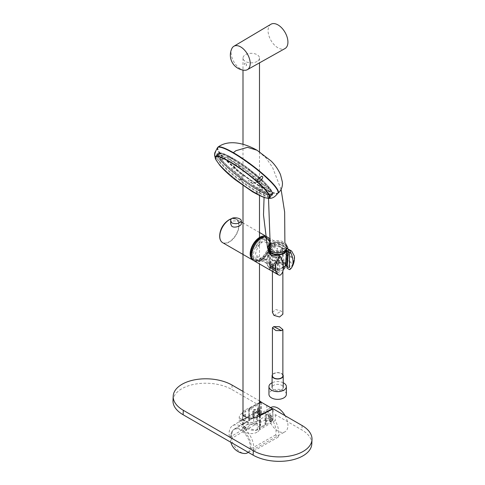 <?xml version="1.0" encoding="UTF-8"?>
<svg xmlns="http://www.w3.org/2000/svg" width="485" height="485" viewBox="0 0 485 485"><rect width="100%" height="100%" fill="white"/><g stroke="black" fill="none" stroke-linecap="round" stroke-linejoin="round"><path stroke-width="0.36" stroke-dasharray="2.42 1.82" d="M283.216 382.744A8.706 5.026 0 0 0 272.091 382.744M286.356 394.329A8.706 5.026 0 0 0 277.65 389.309A8.706 5.026 0 0 0 268.951 394.329M217.68 147.434L218.268 150.623L222.409 156.14L239.081 171.417L250.581 180.014L262.506 187.659L271.994 192.375L277.232 193.442L278.129 192.975M259.766 171.326L233.364 152.666L223.106 147.664L217.953 147.155M262.506 187.659L264.719 187.877L268.514 198.304M281.112 189.502L272.558 167.416L266.065 158.001L257.105 150.289M269.151 243.991L276.644 241.397L284.877 243.094M270.927 24.25A14.041 8.106 -120 0 0 268.072 30.652A14.041 8.106 -120 0 0 274.171 44.747A14.041 8.106 -120 0 0 284.974 48.573M231.933 48.415A13.507 7.796 -120 0 0 231.102 52.428A13.507 7.796 -120 0 0 244.543 70.258M270.927 407.491A14.041 8.106 -120 0 0 270.982 423.678A14.041 8.106 -120 0 0 284.974 431.814A14.041 8.106 -120 0 0 287.932 425.357A14.041 8.106 -120 0 0 285.101 415.712M248.187 452.311A13.507 7.796 -120 0 0 250.205 446.697A13.507 7.796 -120 0 0 244.276 433.069A13.507 7.796 -120 0 0 233.855 429.516A13.507 7.796 -120 0 0 231.933 431.656A13.507 7.796 -120 0 0 233.903 445.084A13.507 7.796 -120 0 0 244.543 453.499M260.991 402.192L260.487 413.669L259.457 414.135C256.832 415.906 255.819 419.143 256.432 423.854L232.103 438.113L229.514 437.391A17.436 10.064 60 0 1 232.679 425.654A17.436 10.064 60 0 1 247.538 431.862A17.436 10.064 60 0 1 253.382 451.189L278.129 437.203L275.619 434.948C276.711 430.553 275.722 425.8 272.649 420.695L257.323 429.777C253.752 430.898 250.011 430.274 246.095 427.909A8.603 4.965 180 0 1 244.349 426.897L242.639 425.018L242.639 417.452A8.603 4.965 180 0 0 247.89 422.029A8.603 4.965 180 0 0 257.232 421.016L257.426 416.961M242.639 417.452A8.603 4.965 180 0 1 244.98 414.044L244.98 422.859L260.487 413.669M242.639 425.018L244.98 422.859M272.649 420.695L273.176 408.825M256.432 423.854L253.849 423.162C253.073 417.191 254.352 413.087 257.693 410.856L242.688 419.743L239.948 421.489L239.226 422.568L239.226 417.415C239.275 415.651 240.396 414.16 242.585 412.935L258.329 404.799L258.068 410.649M172.999 400.61A34.538 18.866 -177.5 0 1 194.667 384.211A34.538 18.866 -177.5 0 1 231.891 389.534L258.329 404.799M242.997 391.401L259.493 400.925M229.514 437.391L253.849 423.162M278.129 437.203C279.433 432.177 278.457 426.618 275.201 420.543L259.821 429.637L259.051 428.431L255.462 430.45L244.507 426.654L239.226 422.568M255.462 430.45A12.119 6.996 0 0 0 259.717 428.922L259.717 422.829L250.581 424.375A12.119 6.996 0 0 1 239.25 417.834L239.226 417.415M243.44 419.422L242.585 419.034L242.585 412.935M242.585 419.034A12.119 6.996 0 0 0 239.948 421.489M259.051 428.431L259.808 428.873L259.821 429.637M239.25 417.834L250.581 424.375M259.717 422.829L275.462 414.687L301.906 429.959A34.538 18.866 -177.5 0 1 311.807 443.963M259.493 402.586L245.264 409.94A8.603 4.698 2.5 0 0 242.997 411.917M245.264 409.94L245.264 419.004L260.651 409.94M257.232 421.016C252.242 424.272 241.918 421.774 242.458 417.433L245.083 413.984M275.462 414.687L275.201 420.543M242.676 418.979L242.688 419.743M275.619 434.948L250.793 448.916L253.382 451.189M232.103 438.113A13.647 7.881 60 0 1 234.576 428.934A13.647 7.881 60 0 1 246.216 433.778A13.647 7.881 60 0 1 250.793 448.916M244.349 426.897L242.27 428.504L243.312 429.104L246.095 427.909M260.985 239.184A12.107 6.99 -60 0 1 268.399 249.733A12.107 6.99 -60 0 1 253.57 258.299A12.107 6.99 -60 0 1 260.985 239.184M294.371 256.05L293.395 262.87L289.612 269.672M278.79 255.28L277.523 273.813L279.978 275.237M287.563 248.702L277.232 243.464L271.236 243.828L268.344 249.969L269.575 269.096L272.194 266.683L278.923 270.533L272.224 266.665L280.136 263.47L286.587 266.083M277.523 273.813L269.575 269.096M261.142 238.844A12.64 7.299 -60 0 1 267.465 238.22A12.64 7.299 -60 0 1 267.465 252.812A12.64 7.299 -60 0 1 254.825 260.112A12.64 7.299 -60 0 1 252.885 249.981A12.64 7.299 -60 0 1 261.142 238.844M263.864 236.856A12.64 7.299 -60 0 1 266.126 237.45A12.64 7.299 -60 0 1 266.126 252.042A12.64 7.299 -60 0 1 253.485 259.342A12.64 7.299 -60 0 1 251.842 257.674M267.229 237.019A13.622 7.863 -60 0 1 269.436 242.833A13.622 7.863 -60 0 1 263.907 256.092A13.622 7.863 -60 0 1 253.661 260.506M265.089 236.043A13.622 7.863 -60 0 1 266.617 236.595L265.04 235.686M230.696 223.949C230.369 218.541 241.615 221.487 241.287 223.949M282.876 374.687A5.565 3.213 0 0 0 277.65 372.583A5.565 3.213 0 0 0 272.431 374.687M281.797 389.673A5.565 3.213 0 0 0 283.216 387.533A5.565 3.213 0 0 0 277.65 384.32A5.565 3.213 0 0 0 272.091 387.533A5.565 3.213 0 0 0 275.668 390.534A5.565 3.213 0 0 0 281.797 389.673M273.722 268.381A5.565 3.213 180 0 1 272.091 266.113A5.565 3.213 180 0 1 277.65 262.9A5.565 3.213 180 0 1 283.216 266.113A5.565 3.213 180 0 1 279.784 269.078A5.565 3.213 180 0 1 273.722 268.381M273.722 256.644A5.565 3.213 180 0 1 272.091 254.37A5.565 3.213 180 0 1 277.65 251.157A5.565 3.213 180 0 1 283.216 254.37A5.565 3.213 180 0 1 279.784 257.341A5.565 3.213 180 0 1 273.722 256.644M261.173 402.144L261.269 413.184L258.25 414.863L258.299 408.231L257.935 408.024L257.547 408.667L257.42 412.953L254.904 414.42L254.91 410.219L254.534 410.019L254.152 410.668L254.001 417.397L249.272 420.568L248.938 420.428L248.944 408.6L259.493 403.035M259.687 415.791L260.015 426.77L259.742 422.902L257.347 420.04L257.347 410.365L248.944 408.6L261.276 402.211L272.649 408.776L272.988 419.949C271.442 417.712 269.551 415.894 267.32 414.493L267.023 414.317C264.664 413.081 262.749 412.699 261.269 413.184L266.914 414.505L266.786 405.351M272.703 409.067L273.031 420.004L270.127 421.72L272.819 420.077L267.023 414.566L265.641 415.384L261.439 414.032L258.42 415.063L261.227 413.384M259.493 411.935L256.892 409.886L249.272 408.752M259.051 413.863L258.547 413.42L258.456 407.824L259.051 408.17L259.051 413.863L258.256 414.336L258.432 408.534L259.051 408.17M258.432 408.534L257.832 408.188L257.747 413.881L258.256 414.336M253.218 417.306L252.661 416.815L252.746 411.122L253.388 411.492L254.013 411.128L254.013 416.839L253.218 417.306L253.388 411.492M254.013 411.128L253.376 410.759L253.461 416.354L254.013 416.839M270.721 415.627L270.121 415.281L270.121 421.18L270.636 421.32L270.721 415.627M270.751 414.924L271.345 415.269L271.43 420.859L270.927 420.719L270.751 414.924L270.43 414.748L270.121 415.281M265.804 423.647L265.628 417.834L265.307 417.658L264.992 418.191L265.635 418.561L265.55 424.254L264.992 424.108L266.35 423.793L266.265 418.203L265.628 417.834M264.992 418.191L264.992 424.108M260.293 415.154L260.657 427.194L265.81 424.217L265.762 417.367L266.132 416.718L266.526 416.924L266.653 421.204L269.211 419.761L269.211 415.402L269.581 414.76L269.975 414.972L269.963 421.726M249.308 408.97L249.272 420.568M270.121 421.18L270.927 420.719M282.876 375.796A5.22 3.013 0 0 0 277.65 372.777A5.22 3.013 0 0 0 272.431 375.796M273.958 268.241A5.22 3.013 180 0 1 272.431 266.113A5.22 3.013 180 0 1 277.65 263.1A5.22 3.013 180 0 1 282.876 266.113A5.22 3.013 180 0 1 279.651 268.896A5.22 3.013 180 0 1 273.958 268.241M272.431 312.322L275.753 309.539L281.342 311.127L282.876 314.201M283.264 269.508A7.53 4.347 180 0 1 272.327 269.678A7.53 4.347 180 0 1 270.121 266.604A7.53 4.347 180 0 1 277.65 262.258A7.53 4.347 180 0 1 285.186 266.604M283.392 267.465A7.996 4.62 180 0 1 283.307 267.514A7.996 4.62 180 0 1 271.994 267.514L272.327 267.702A7.53 4.347 180 0 1 270.121 264.628A7.53 4.347 180 0 1 277.65 260.281A7.53 4.347 180 0 1 285.186 264.628A7.53 4.347 180 0 1 282.979 267.702A7.53 4.347 180 0 1 272.327 267.702L271.994 267.514A7.996 4.62 180 0 1 269.66 264.416A7.996 4.62 180 0 1 277.65 259.627A7.996 4.62 180 0 1 285.647 264.416M268.751 250.163A8.93 5.153 180 0 1 268.726 249.927A8.93 5.153 180 0 1 271.339 246.089A8.93 5.153 180 0 1 283.967 246.089A8.93 5.153 180 0 1 286.574 249.927A8.93 5.153 180 0 1 286.55 250.163M269.417 250.751A8.554 4.935 180 0 1 269.102 249.429A8.554 4.935 180 0 1 271.606 245.937A8.554 4.935 180 0 1 283.701 245.937A8.554 4.935 180 0 1 286.205 249.429A8.554 4.935 180 0 1 285.889 250.757M269.466 246.15A8.554 4.935 180 0 1 278.899 242.688A8.554 4.935 180 0 1 286.205 247.574A8.554 4.935 180 0 1 280.924 252.133A8.554 4.935 180 0 1 271.606 251.066A8.554 4.935 180 0 1 269.102 247.574A8.554 4.935 180 0 1 269.145 247.065M271.339 251.097C276.705 254.552 287.678 251.569 286.526 246.992C286.138 240.669 268.32 241.057 268.726 247.374C268.726 248.817 269.599 250.06 271.339 251.097M269.417 245.834C271.661 241.591 283.198 241.457 285.744 245.64C289.781 250.448 277.626 255.158 271.448 251.157C269.393 249.914 268.581 248.441 268.999 246.744M271.339 249.181C269.63 248.162 268.775 246.944 268.775 245.531L268.726 247.374C268.617 248.714 269.502 249.981 271.37 251.163L273.746 252.145C278.742 253.031 282.391 252.539 284.689 250.66C286.38 249.017 286.993 247.793 286.526 246.992L286.247 245.149C287.375 249.648 276.602 252.57 271.339 249.181M269.169 244.107C271.4 238.899 285.962 239.79 286.247 245.149M272.515 250.539A7.263 4.195 0 0 0 284.671 248.66A7.263 4.195 0 0 0 275.771 243.525A7.263 4.195 0 0 0 272.515 250.539M257.141 260.536A12.022 6.942 -60 0 1 256.08 260.124A12.022 6.942 -60 0 1 254.188 250.502A12.022 6.942 -60 0 1 262.052 239.875A12.022 6.942 -60 0 1 268.102 239.305A12.022 6.942 -60 0 1 268.532 252.303A12.022 6.942 -60 0 1 257.141 260.536M268.648 267.199L265.907 262.894L263.44 261.494A11.901 6.869 -60 0 1 263.44 258.723L265.907 260.124L266.289 259.899L268.308 253.697C267.514 250.327 268.217 247.599 270.412 245.519L270.387 245.137L264.452 241.651L263.349 241.372A11.998 6.923 120 0 0 255.498 254.88L260.645 258.172L260.645 259.051L255.498 256.456A11.998 6.923 120 0 0 257.996 261.197A11.998 6.923 120 0 0 259.051 261.609A11.998 6.923 120 0 0 263.349 260.912L271.115 265.313C269.193 266.417 268.417 267.071 268.793 267.271L268.72 267.059M286.593 266.144L283.313 261.955L277.25 263.246L271.764 266.095L270.181 267.884L276.959 271.703L278.329 256.82L272.728 257.377L269.448 253.619M279.554 273.164L274.498 270.436L273.879 269.66L276.947 271.139L271.467 268.096L270.818 267.259L270.284 264.871L276.129 267.835L276.129 266.956L270.588 263.81L270.284 263.24L270.818 260.196L271.467 259.342L276.947 262.634L277.165 262.027L274.631 260.512L274.449 260.027L275.213 258.523L276.983 258.014L278.62 258.984L279.554 257.541L279.815 272.94L279.554 273.164L276.959 271.703M276.044 271.364L273.758 270.078M279.554 257.541L278.329 256.82M269.084 251.188L273.14 245.095L281.549 247.259L285.616 249.751M289.181 251.982L291.837 254.043L286.35 250.745L286.938 253.631L292.716 257.377L292.728 257.814L292.716 258.256L287.278 255.061L286.938 255.262L286.35 259.505L291.837 262.543L291.612 263.143L287.908 261.445L287.272 263.064L287.702 264.634L290.127 266.168L289.181 267.605M288.32 251.266L288.017 251.133M260.59 260.403L261.773 261.069A12.004 6.929 120 0 0 265.119 259.135L263.943 258.469A12.016 6.935 -60 0 1 260.59 260.403M255.916 246.962A12.016 6.935 -60 0 1 260.681 241.093L261.858 241.785A12.004 6.929 120 0 0 257.092 247.659L255.916 246.962M268.314 239.426A12.016 6.935 -60 0 0 263.852 239.257L265.034 239.948A12.004 6.929 120 0 1 269.484 240.123A12.004 6.929 120 0 1 269.793 240.324L268.617 239.626A12.016 6.935 -60 0 0 268.314 239.426L268.102 239.305M281.991 247.605L283.695 252.073L286.471 253.358L285.726 250.509L281.991 247.605M280.512 246.653L282.785 250.375L280.094 249.102A11.901 6.869 -60 0 1 280.094 251.879L282.525 253.303L282.785 253.897L280.087 260.748L271.709 264.622L264.561 260.209A11.998 6.923 120 0 0 272.412 246.695L277.505 249.32L277.505 248.435L272.412 245.119A11.998 6.923 120 0 0 269.987 240.421A11.998 6.923 120 0 0 264.561 240.669L271.624 244.816C274.504 243.985 277.469 244.598 280.512 246.653L286.556 250.254M269.466 263.173L266.641 261.173L268.084 255.577L268.842 255.201L270.648 258.141L269.466 263.173M270.818 267.835L268.369 266.938L266.641 262.803L269.466 264.058L270.818 267.835M283.695 252.958L281.555 259.323L281.688 260.209L284.871 260.081L285.519 259.342L286.471 254.989L283.695 252.958M276.82 271.6L275.571 270.339L270.63 267.284L276.977 263.325L282.082 261.924L285.671 264.507M277.99 256.662L276.408 257.141L275.571 270.339M286.859 251.109L277.226 245.853L271.558 246.441L269.624 251.66L271.63 256.395L276.408 257.141M257.074 61.443A8.251 4.765 180 0 1 248.09 62.474A8.251 4.765 180 0 1 242.997 58.073A8.251 4.765 180 0 1 251.242 53.308A8.251 4.765 180 0 1 259.493 58.073A8.251 4.765 180 0 1 257.074 61.443M257.074 432.196A8.251 4.765 180 0 1 248.09 433.226A8.251 4.765 180 0 1 242.997 428.825A8.251 4.765 180 0 1 251.242 424.066A8.251 4.765 180 0 1 259.493 428.825A8.251 4.765 180 0 1 257.074 432.196M245.41 427.837C244.052 427.794 244.052 428.679 245.41 430.498C247.017 430.395 247.017 429.51 245.41 427.837M245.41 63.141C244.052 63.098 244.052 63.984 245.41 65.796C247.017 65.699 247.017 64.814 245.41 63.141M221.178 160.529A33.526 5.693 37 0 1 218.117 154.024A33.526 5.693 37 0 1 248.308 169.665A33.526 5.693 37 0 1 271.667 194.37A33.526 5.693 37 0 1 249.908 184.773A33.526 5.693 37 0 1 221.178 160.529M269.248 188.447A34.587 5.868 -143 0 0 221.033 153.418A34.587 5.868 -143 0 0 244.1 181.123A34.587 5.868 -143 0 0 269.248 188.447M217.704 147.404A37.842 6.426 -143 0 0 244.07 175.291A37.842 6.426 -143 0 0 278.147 192.945M215.77 159.413A34.132 5.796 -143 0 0 239.135 181.839A34.132 5.796 -143 0 0 267.138 198.116M219.76 161.59A34.132 5.796 37 0 1 216.637 154.982A34.132 5.796 37 0 1 216.643 154.97A34.132 5.796 37 0 1 238.862 164.821A34.132 5.796 37 0 1 268.029 189.453A34.132 5.796 37 0 1 271.163 196.049A34.132 5.796 37 0 1 271.157 196.061A34.132 5.796 37 0 1 248.969 186.246A34.132 5.796 37 0 1 219.76 161.59M214.873 152.684L216.067 150.308L214.582 155.352M259.79 189.465C263.816 188.313 259.584 193.388 257.856 193.236C253.673 192.903 258.353 191.399 259.79 189.465M220.675 160.408A34.108 5.79 37 0 1 217.565 153.793A34.108 5.79 37 0 1 248.278 169.708A34.108 5.79 37 0 1 272.043 194.837A34.108 5.79 37 0 1 249.908 185.076A34.108 5.79 37 0 1 220.675 160.408M253.018 183.439A23.201 3.941 37 0 1 248.75 180.705L248.108 180.584L249.005 181.323A25.287 4.292 37 0 0 253.728 184.342L253.018 183.439M235.007 167.483A14.726 2.498 37 0 1 245.719 170.605A14.726 2.498 37 0 1 255.54 182.402A14.726 2.498 37 0 1 235.007 167.483M234.025 159.808A5.002 0.849 37 0 1 239.487 164.16A5.002 0.849 37 0 1 237.874 164.433A19.594 3.328 37 0 0 234.546 162.675A5.002 0.849 37 0 1 228.853 158.54A5.002 0.849 37 0 1 228.999 157.152A29.597 5.026 37 0 1 229.86 157.564L229.211 156.746A31.41 5.335 37 0 1 231.909 158.171L233.018 159.238A29.597 5.026 37 0 1 234.025 159.808M253.976 186.058L253.528 185.397L253.952 185.464A29.585 5.02 37 0 0 263.973 190.769L266.192 192.812A33.077 5.614 37 0 1 254.928 186.858L253.976 186.058M260.76 183.566A19.594 3.328 37 0 1 261.197 184.955A5.002 0.849 37 0 0 265.119 188.859A5.002 0.849 37 0 0 269.248 190.805A29.597 5.026 37 0 0 268.587 188.707A5.002 0.849 37 0 0 263.725 184.433A5.002 0.849 37 0 0 260.76 183.566M248.641 169.089L249.478 169.526A33.077 5.614 37 0 1 262.215 180.171L260.415 179.444A29.585 5.02 37 0 0 249.084 169.968L248.641 169.089M221.305 154.939L221.894 155.582A29.585 5.02 37 0 0 223.209 159.753L220.596 158.146A33.077 5.614 37 0 1 219.123 153.46L221.305 154.939M240.96 174.248A19.594 3.328 37 0 1 237.195 171.102A5.002 0.849 37 0 0 231.66 167.464A5.002 0.849 37 0 0 232.994 169.877A29.597 5.026 37 0 0 238.681 174.63A5.002 0.849 37 0 0 243.682 177.516A5.002 0.849 37 0 0 240.96 174.248M269.029 187.295A33.507 5.687 -143 0 0 240.39 163.112A33.507 5.687 -143 0 0 218.577 153.436A33.507 5.687 -143 0 0 221.639 159.935A33.507 5.687 -143 0 0 250.357 184.173A33.507 5.687 -143 0 0 272.109 193.764A33.507 5.687 -143 0 0 269.029 187.295M219.572 162.245A33.829 5.741 -143 0 0 248.52 186.689A33.829 5.741 -143 0 0 270.509 196.413A33.829 5.741 -143 0 0 267.411 189.865A33.829 5.741 -143 0 0 238.462 165.427A33.829 5.741 -143 0 0 216.474 155.703A33.829 5.741 -143 0 0 219.572 162.245M257.323 429.777L257.25 421.004M257.323 420.962L273.037 411.892M232.085 385.096L231.891 389.534M302.1 425.521L301.906 429.959M261.033 238.044A13.471 7.778 -60 0 1 270.509 243.591A13.471 7.778 -60 0 1 261.009 260.057A13.471 7.778 -60 0 1 251.46 254.643M254.279 260.93L254.51 261.057C263.022 266.289 276.971 241.591 267.902 237.335L265.192 236.704M222.609 242.645A13.622 7.863 120 0 0 236.231 234.782A13.622 7.863 120 0 0 236.231 219.05A13.622 7.863 120 0 0 231.587 218.759M220.796 240.79A13.501 7.796 120 0 0 231.539 240.099A13.501 7.796 120 0 0 238.772 225.222A13.501 7.796 120 0 0 231.697 218.656L236.231 219.05L241.287 221.972M257.456 410.177L259.493 412.286M261.057 402.211L261.057 413.184M272.988 420.071L272.649 408.904M273.958 315.389L281.342 311.127M220.984 160.583A33.677 5.717 37 0 1 245.471 167.719A33.677 5.717 37 0 1 267.932 194.691A33.677 5.717 37 0 1 220.984 160.583M217.438 147.767A37.836 6.426 -143 0 0 243.846 175.588A37.836 6.426 -143 0 0 277.869 193.297M221.833 159.88A33.356 5.662 37 0 1 246.089 166.949A33.356 5.662 37 0 1 268.344 193.667A33.356 5.662 37 0 1 221.833 159.88M269.611 197.607A33.829 5.741 37 0 1 247.623 187.883A33.829 5.741 37 0 1 218.668 163.445A33.829 5.741 37 0 1 215.57 156.898M216.055 159.983A33.726 5.723 -143 0 0 218.644 163.615A33.726 5.723 -143 0 0 242.639 184.603A33.726 5.723 -143 0 0 266.477 197.989M264.719 187.877L258.808 183.803L262.597 189.405L263.907 194.352L264.07 197.322M248.308 452.378L284.974 431.814M233.855 429.516L270.739 407.606M231.933 431.656A15.138 15.138 0 0 0 230.866 442.308M232.679 425.654L257.693 410.856M242.645 413.123L242.458 417.433M234.576 428.934L259.457 414.135M267.902 237.335L265.186 236.686M268.472 237.668L283.446 246.313M286.926 248.32L287.569 248.69M288.387 250.236L288.423 249.708M267.465 238.22L266.126 237.45M254.825 260.112L253.485 259.342M259.493 232.485L242.997 222.961M272.091 254.37L272.091 266.113M283.216 254.37L283.216 266.113M259.493 402.986L248.835 408.752L248.829 420.543M272.958 420.143L270.096 421.792M259.942 413.735L259.96 414.99M259.972 415.645L260.148 425.163M272.431 266.113L272.431 271.412M282.876 266.113L282.876 271.279M270.121 264.628L270.121 266.604M285.186 264.628L285.186 265.804M282.979 267.702L283.307 267.514M269.66 264.416L268.726 249.927M269.102 247.574L269.102 249.429M286.205 247.574L286.205 249.429M269.987 240.421L269.484 240.123M271.327 268.708L268.678 267.217M257.996 261.197L256.08 260.124M269.654 252.03L270.63 267.284L274.364 264.749C280.657 260.821 285.956 262.155 285.786 264.895L285.774 264.852M271.351 268.72L273.782 270.09M270.575 254.989L272.182 256.71L273.892 257.238L277.341 256.692M242.997 58.073L242.997 70.082M242.997 144.281L242.997 185.591M242.997 414.578L242.997 428.825M259.493 58.073L259.493 62.862M259.493 151.835L259.493 195.473M259.493 237.456L259.493 263.943M259.493 415.894L259.493 428.825M218.117 154.024C220.633 152.539 228.417 156.164 241.481 164.9C249.102 170.174 255.922 175.6 261.93 181.172C267.477 186.392 270.721 190.265 271.661 192.8L271.667 194.37M216.637 154.982L215.364 156.673M271.157 196.061L269.878 197.753M214.843 156.503L214.982 154.327L216.346 149.641M256.244 192.915L258.093 193.188M217.565 153.793L216.643 154.97M272.043 194.837L271.163 196.049M218.577 153.436C217.753 150.211 236.128 158.189 251.945 171.369C266.235 181.875 274.674 193.757 272.109 193.764M270.103 196.952L270.509 196.413M216.067 156.243L216.474 155.703"/><path stroke-width="0.73" d="M272.091 382.744A8.706 5.026 0 0 0 268.951 386.606A8.706 5.026 0 0 0 274.546 391.304A8.706 5.026 0 0 0 284.143 389.958A8.706 5.026 0 0 0 286.356 386.606A8.706 5.026 0 0 0 283.216 382.744M268.951 386.606L268.951 394.329A8.706 5.026 0 0 0 274.546 399.028A8.706 5.026 0 0 0 284.143 397.682A8.706 5.026 0 0 0 286.356 394.329L286.356 386.606M278.129 192.975L277.85 190.175L274.413 185.27L259.766 171.326M268.514 198.304L270.43 251.436L277.384 253.164L284.477 251.654L287.835 247.744L285.604 243.567M284.889 242.858L284.646 212.036L281.112 189.502M277.941 193.151C277.729 193.515 283.337 189.556 282.325 181.784L280.512 174.655C278.257 169.483 275.104 164.918 271.042 160.959L257.068 150.265L247.532 147.325L235.904 150.72L233.364 152.666M270.43 251.436L267.484 247.847L269.151 243.991M257.068 150.265C244.355 143.002 228.453 139.219 217.923 147.173L217.68 147.434M247.362 69.67L284.974 48.573A14.041 8.106 -120 0 0 285.022 32.331A14.041 8.106 -120 0 0 270.927 24.25L233.855 46.275A13.507 7.796 -120 0 0 231.933 48.415A15.138 15.138 0 0 0 244.543 70.258A13.507 7.796 -120 0 0 247.362 69.67A13.507 7.796 -120 0 0 247.411 54.047A13.507 7.796 -120 0 0 233.855 46.275M285.101 415.712A14.041 8.106 -120 0 0 270.927 407.491L270.739 407.606M230.866 442.308A15.138 15.138 0 0 0 244.543 453.499A13.507 7.796 -120 0 0 247.362 452.905A13.507 7.796 -120 0 0 248.187 452.311M242.997 411.917A8.603 4.698 2.5 0 0 242.645 413.123A8.603 4.698 2.5 0 0 247.926 417.737A8.603 4.698 2.5 0 0 257.426 416.961L273.176 408.825L302.1 425.521A34.538 18.866 -177.5 0 1 312 439.525A34.538 18.866 -177.5 0 1 290.473 455.9A34.538 18.866 -177.5 0 1 253.328 450.729L183.312 410.304A34.538 18.866 -177.5 0 1 173.194 396.178A34.538 18.866 -177.5 0 1 194.867 379.779A34.538 18.866 -177.5 0 1 232.085 385.096L242.997 391.401M259.493 400.925L261.009 401.798L260.991 402.192M312 439.525L311.807 443.963A34.538 18.866 -177.5 0 1 290.279 460.332A34.538 18.866 -177.5 0 1 253.134 455.16L183.112 414.742A34.538 18.866 -177.5 0 1 172.999 400.61L173.194 396.178M261.009 401.798L259.493 402.586M278.214 274.74A13.622 7.863 120 0 0 279.978 275.237A16.836 9.724 -120 0 0 279.978 255.971C274.286 264.501 273.698 270.757 278.214 274.74L254.279 260.93C248.065 258.032 252.782 242.264 261.015 238.008L265.186 236.686M289.612 250.412A16.836 9.724 60 0 1 291.594 267.72A16.836 9.724 60 0 1 289.612 269.672L287.15 268.253L288.423 249.72L291.606 251.024L294.371 256.05A18.163 18.163 0 0 1 291.594 267.72M268.344 249.969L271.667 255.704L278.79 255.28L279.978 255.971M288.423 249.72L287.563 248.702M286.587 266.083L287.15 268.253M251.842 257.674A12.64 7.299 -60 0 1 259.808 238.074A12.64 7.299 -60 0 1 263.864 236.856M253.661 260.506A13.622 7.863 -60 0 1 252.994 260.19A13.622 7.863 -60 0 1 252.333 245.689A13.622 7.863 -60 0 1 265.089 236.043M266.617 236.595A13.622 7.863 -60 0 1 267.229 237.019M231.775 222.942C236.45 224.355 239.626 223.633 241.287 220.766C241.621 217.965 230.369 215.686 230.696 220.766L231.775 222.942M241.287 220.766L241.287 223.949C241.554 225.586 234.431 228.659 231.727 226.186L230.696 223.949L230.696 220.766M272.431 374.687A5.565 3.213 0 0 0 272.091 375.796A5.565 3.213 0 0 0 275.668 378.791A5.565 3.213 0 0 0 281.797 377.936A5.565 3.213 0 0 0 283.216 375.796A5.565 3.213 0 0 0 282.876 374.687M272.57 408.728L272.661 409.085L260.293 415.154L259.815 414.839L259.687 415.791M259.493 403.035L261.173 402.144L272.649 408.891M259.493 412.286L259.936 413.735L259.663 414.948L259.493 411.935M260.306 415.475L260.293 415.154M272.431 327.721L272.431 375.796A5.22 3.013 0 0 0 275.789 378.609A5.22 3.013 0 0 0 281.549 377.803A5.22 3.013 0 0 0 282.876 375.796L282.876 329.576L279.415 326.714L273.758 326.635L272.431 327.721L275.892 330.576L281.549 330.655L282.876 329.576M282.876 271.279L282.876 314.201L279.554 316.984L273.958 315.389L272.431 312.322L272.431 271.412M285.186 265.804L285.186 266.604A7.53 4.347 180 0 1 283.264 269.508M286.562 250.157L285.647 264.416A7.996 4.62 180 0 1 283.392 267.465M286.55 250.163A8.93 5.153 180 0 1 280.724 254.576A8.93 5.153 180 0 1 271.339 253.382A8.93 5.153 180 0 1 268.751 250.163M285.889 250.757A8.554 4.935 180 0 1 271.606 252.921A8.554 4.935 180 0 1 269.417 250.751M269.145 247.065A8.554 4.935 180 0 1 269.466 246.15M268.999 246.744L269.417 245.834M268.775 245.531L269.169 244.107M269.448 253.619L269.084 251.188M285.616 249.751L287.957 251.26L286.453 266.041L285.671 264.507L286.859 251.109L287.66 251.078M286.453 266.041L289.181 267.605L289.448 267.38L289.448 252.515L287.957 251.26M285.786 264.895L285.671 264.507M277.869 193.297A37.836 6.426 -143 0 0 277.917 193.248A37.836 6.426 -143 0 0 277.923 193.242L278.147 192.945A37.842 6.426 -143 0 0 274.692 185.609A37.842 6.426 -143 0 0 242.27 158.243A37.842 6.426 -143 0 0 217.704 147.404L217.48 147.701A37.836 6.426 -143 0 0 217.48 147.707A37.836 6.426 -143 0 0 217.438 147.767M267.138 198.116A34.132 5.796 -143 0 0 267.623 198.201A34.132 5.796 -143 0 0 269.878 197.753A34.132 5.796 -143 0 0 266.756 191.145A34.132 5.796 -143 0 0 237.547 166.488A34.132 5.796 -143 0 0 215.364 156.673A34.132 5.796 -143 0 0 215.552 158.965A34.132 5.796 -143 0 0 215.77 159.413M261.591 176.188C260.215 177.759 255.165 180.456 258.56 181.463C260.312 181.19 264.931 176.831 261.591 176.188M215.552 158.965L214.576 155.151C215.219 158.443 214.249 154.521 214.873 152.684L217.48 147.707A37.836 6.426 -143 0 1 242.045 158.54A37.836 6.426 -143 0 1 274.468 185.907A37.836 6.426 -143 0 1 277.923 193.242M183.312 410.304L183.112 414.742M253.328 450.729L253.134 455.16M251.46 254.643A13.471 7.778 -60 0 1 260.985 238.074A13.471 7.778 -60 0 1 261.033 238.044M265.192 236.704L261.088 238.014C252.843 242.264 248.132 258.111 254.279 260.93M231.587 218.759A13.622 7.863 120 0 0 219.784 236.413A13.622 7.863 120 0 0 222.609 242.645C220.681 241.445 219.699 239.317 219.675 236.256A13.501 7.796 120 0 0 220.796 240.79M231.697 218.656A13.501 7.796 120 0 0 228.659 220.057A13.501 7.796 120 0 0 219.693 235.589A13.501 7.796 120 0 0 219.675 236.25L219.693 235.589A19.655 19.655 0 0 1 228.659 220.057L231.709 218.65M260.196 414.972L272.546 408.716M281.549 330.655L273.758 326.635M266.477 197.989A33.726 5.723 -143 0 0 266.689 198.038C264.519 197.898 259.815 195.819 252.582 191.805L234.776 179.42C228.768 174.618 223.827 169.98 219.96 165.5L215.964 159.808L215.57 156.898A33.829 5.741 37 0 1 246.047 172.666A33.829 5.741 37 0 1 269.611 197.607L266.689 198.038A33.726 5.723 -143 0 0 266.702 198.038A33.726 5.723 -143 0 0 266.338 191.157A33.726 5.723 -143 0 0 233 163.888A33.726 5.723 -143 0 0 215.964 159.808A33.726 5.723 -143 0 0 215.97 159.82A33.726 5.723 -143 0 0 216.055 159.983M240.093 179.141L241.591 180.008L240.093 179.141M264.07 197.322L263.507 214.946L267.55 248.138M247.362 452.905L248.308 452.378M267.902 237.335L268.472 237.668M287.569 248.69L291.606 251.024M265.04 235.686L259.493 232.485M252.994 260.19L222.609 242.645M241.287 221.972L242.997 222.961M283.216 387.533L283.216 375.796M272.091 387.533L272.091 375.796M272.618 408.709L261.094 402.138M259.493 402.986L261.1 402.138M259.936 413.735L259.675 414.899M259.96 414.99L259.972 415.645M288.29 251.248L287.162 250.581M285.774 264.852L285.641 264.507M269.654 252.03L270.575 254.989M286.556 250.254L287.168 250.587M242.997 70.082L242.997 144.281M242.997 185.591L242.997 414.578M259.493 62.862L259.493 151.835M259.493 195.473L259.493 237.456M259.493 263.943L259.493 415.894M267.623 198.201C273.34 199.153 275.644 195.728 277.917 193.242M269.611 197.607L270.103 196.952M215.57 156.898L216.067 156.243"/></g></svg>
